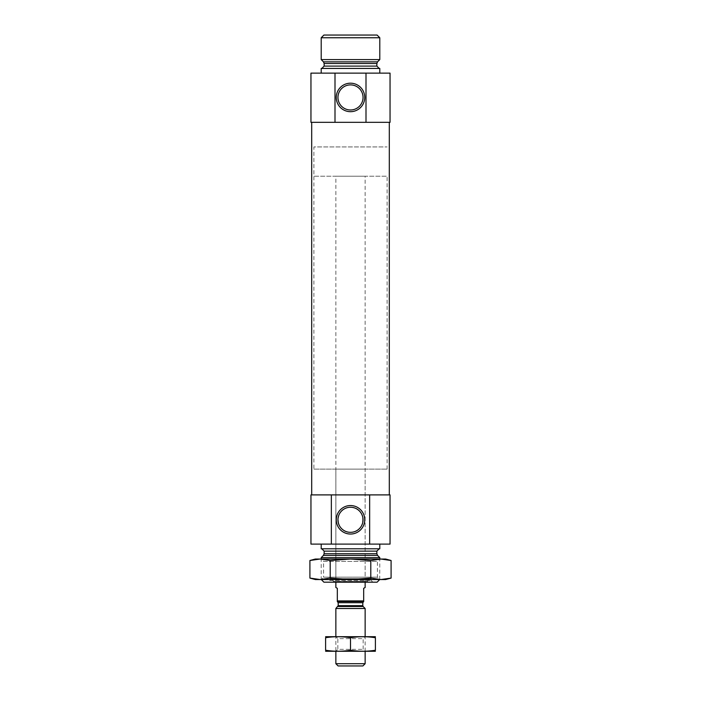 <?xml version="1.0" encoding="UTF-8"?>
<svg xmlns="http://www.w3.org/2000/svg" width="701" height="701" viewBox="0 0 701 701"><rect width="100%" height="100%" fill="white"/><g stroke="black" fill="none" stroke-linecap="round" stroke-linejoin="round"><path stroke-width="0.53" stroke-dasharray="3.5 2.63" d="M350.5 507.252C366.763 506.674 366.789 532.883 350.509 532.339C334.211 532.883 334.228 506.683 350.5 507.252M331.345 544.107L310.955 544.107L310.955 494.897L369.655 494.897L369.655 544.107L331.345 544.107L331.345 494.897M369.655 494.897L390.045 494.897L390.045 544.107L369.655 544.107M321.207 544.107L379.793 544.107L321.207 544.107M311.691 494.897L389.309 494.897L311.691 494.897M334.999 122.333L310.955 122.333L310.955 73.123L366.001 73.123L366.001 122.333L334.999 122.333L334.999 73.123M366.001 73.123L390.045 73.123L390.045 122.333L366.001 122.333M311.691 122.333L389.309 122.333L311.691 122.333M321.207 73.123L379.793 73.123L321.207 73.123M377.094 582.18L323.906 582.18M328.094 582.18L372.906 582.18L328.094 582.18L329.847 580.428L371.153 580.428L329.847 580.428L329.847 578.667L371.153 578.667L329.847 578.667M321.268 579.543L379.793 579.49L321.207 579.49L321.207 559.039L379.793 559.039L321.207 559.039L323.59 561.422L377.41 561.422L323.59 561.422L323.59 577.168L377.41 577.168L323.59 577.168L321.207 579.543L379.793 579.543L321.207 579.543M379.793 557.637L321.207 557.637M321.794 548.795L379.206 548.795L321.794 548.795M379.793 548.795L321.207 548.795M350.5 84.891A12.548 12.548 0 0 1 363.048 97.439A12.548 12.548 0 0 1 350.5 109.978A12.548 12.548 0 0 1 337.952 97.439A12.548 12.548 0 0 1 350.5 84.891M331.932 578.667L369.068 578.667L331.932 578.667L368.516 579.052L332.484 579.052L333.334 581.401L367.666 581.401L333.615 581.593M335.858 581.593L365.142 581.593L335.858 581.593L335.858 469.127L365.142 469.127L335.858 469.127M313.89 469.127L387.11 469.127L313.89 469.127L313.89 146.938L387.11 146.938L313.89 146.938L387.11 146.938L313.89 146.938L313.89 176.223L387.11 176.223L313.89 176.223M379.793 68.444L321.207 68.444M321.794 68.444L379.206 68.444L321.794 68.444M379.793 59.594L321.207 59.594M379.793 37.749L321.207 37.749M377.094 35.05L323.906 35.05M337.321 600.923L363.679 600.923L363.679 601.511L337.321 601.511L363.679 601.511L337.321 601.511L337.321 588.332L335.858 587.491M335.858 176.223L365.142 176.223L335.858 176.223L335.858 582.18M363.679 600.923L363.679 588.332L365.142 587.491M362.899 665.95L338.101 665.95M365.142 663.707L335.858 663.707M365.142 608.503L335.858 608.503M325.746 636.657L365.142 636.657L335.858 636.657L337.838 638.646L363.162 638.646L337.838 638.646L337.838 649.328L363.162 649.328L337.838 649.328L335.858 651.308L365.142 651.308L335.858 651.308L335.858 636.657L375.254 636.657M375.394 637.735C375.394 636.377 375.394 636.377 375.394 637.735C367.096 636.377 358.798 636.377 350.5 637.735C342.202 636.377 333.904 636.377 325.606 637.735C325.606 636.377 325.606 636.377 325.606 637.735L325.606 650.23C325.606 651.588 325.606 651.588 325.606 650.23C333.904 651.588 342.202 651.588 350.5 650.23C358.798 651.588 367.096 651.588 375.394 650.23C375.394 651.588 375.394 651.588 375.394 650.23L375.394 637.735M350.5 637.735L350.5 650.23M325.746 651.308L375.254 651.308M315.354 579.543L385.646 579.543M315.354 559.039L385.646 559.039M309.912 560.502L320.059 559.039L330.206 560.502L350.5 559.039L370.794 560.502L380.941 559.039L391.088 560.502M384.998 579.298L380.941 579.543L370.794 578.088L350.5 579.543L330.206 578.088L320.059 579.543M370.794 578.088L370.794 560.502M330.206 578.088L330.206 560.502M377.55 555.394L323.45 555.394M376.858 553.737L324.142 553.737M376.858 551.135L324.142 551.135M376.858 66.096L324.142 66.096M376.858 63.493L324.142 63.493M377.55 61.837L323.45 61.837M362.803 602.685L338.197 602.685M363.144 606.505L337.856 606.505M362.803 605.673L338.197 605.673M379.732 579.543L379.793 559.039L377.41 561.422L377.41 577.168L379.793 579.543M371.153 578.667L371.153 580.428L372.906 582.18M367.385 581.593L369.068 578.667M365.142 581.593L365.142 469.127M387.11 469.127L387.11 176.223M365.142 582.18L365.142 176.223M365.142 651.308L365.142 636.657L363.162 638.646L363.162 649.328L365.142 651.308"/><path stroke-width="1.05" d="M350.5 507.252A12.548 12.548 0 0 1 361.365 526.065A12.548 12.548 0 0 1 339.635 526.065A12.548 12.548 0 0 1 350.5 507.252M369.655 544.107L369.655 494.897L390.045 494.897L390.045 544.107L331.345 544.107L331.345 494.897L310.955 494.897L310.955 544.107L331.345 544.107M369.655 494.897L331.345 494.897M366.001 122.333L390.045 122.333L390.045 73.123L334.999 73.123L334.999 122.333L366.001 122.333L366.001 73.123M334.999 73.123L310.955 73.123L310.955 122.333L334.999 122.333M311.691 494.897L311.691 122.333M321.207 579.49L323.906 582.18L377.094 582.18L379.732 579.543M321.207 559.039L321.207 557.637L379.793 557.637L379.793 559.039M321.794 548.795L324.142 551.135L324.142 553.737L323.45 555.394L321.207 557.637M321.207 544.107L321.207 548.795L379.793 548.795L379.793 544.107M350.5 83.191A14.248 14.248 0 0 1 362.838 104.563A14.248 14.248 0 0 1 338.162 104.563A14.248 14.248 0 0 1 350.5 83.191M350.5 505.544A14.248 14.248 0 0 1 362.838 526.915A14.248 14.248 0 0 1 338.162 526.915A14.248 14.248 0 0 1 350.5 505.544M350.5 84.891A12.548 12.548 0 0 1 361.365 103.713A12.548 12.548 0 0 1 339.635 103.713A12.548 12.548 0 0 1 350.5 84.891M321.207 73.123L321.207 68.444L379.793 68.444L379.793 73.123M323.45 61.837L377.55 61.837L379.793 59.594L321.207 59.594L323.45 61.837L324.142 63.493L324.142 66.096L321.794 68.444M321.207 59.594L321.207 37.749L379.793 37.749L379.793 59.594M321.207 37.749L323.906 35.05L377.094 35.05L379.793 37.749M337.321 600.923L363.679 600.923L363.679 601.511L337.321 601.511L337.321 588.332L335.858 587.491L335.858 582.18M337.321 601.546L338.197 602.685L362.803 602.685L363.679 601.546M363.679 600.923L363.679 588.332L365.142 587.491L365.142 582.18M365.142 663.707L335.858 663.707L338.101 665.95L362.899 665.95L365.142 663.707L365.142 651.308M335.858 636.657L335.858 608.503L365.142 608.503L365.142 636.657M335.858 663.707L335.858 651.308M338.197 602.685L338.197 605.673L335.858 608.503M375.394 636.701L325.606 636.701M375.394 637.735C375.394 636.377 375.394 636.377 375.394 637.735L375.394 650.23C375.394 651.588 375.394 651.588 375.394 650.23C367.096 651.588 358.798 651.588 350.5 650.23C342.202 651.588 333.904 651.588 325.606 650.23C325.606 651.588 325.606 651.588 325.606 650.23L325.606 637.735C325.606 636.377 325.606 636.377 325.606 637.735C333.904 636.377 342.202 636.377 350.5 637.735C358.798 636.377 367.096 636.377 375.394 637.735M350.5 637.735L350.5 650.23M375.394 651.264L325.606 651.264M391.088 560.502L380.941 559.039L370.794 560.502L350.5 559.039L385.646 559.039L391.088 560.502L391.088 578.088L385.646 579.543L380.941 579.543L391.088 578.088L384.998 579.298M370.794 578.088L350.5 579.543L320.059 579.543L330.206 578.088L350.5 579.543L380.941 579.543L370.794 578.088L370.794 560.502M320.059 579.543L315.354 579.543L309.912 578.088L320.059 579.543L309.912 578.088L309.912 560.502L320.059 559.039L315.354 559.039L309.912 560.502M350.5 559.039L320.059 559.039L330.206 560.502L350.5 559.039M330.206 578.088L330.206 560.502M323.45 555.394L377.55 555.394L379.793 557.637M324.142 553.737L376.858 553.737L377.55 555.394M324.142 551.135L376.858 551.135L379.206 548.795M324.142 66.096L376.858 66.096L379.206 68.444M324.142 63.493L376.858 63.493L376.858 66.096M337.856 606.505L363.144 606.505L365.142 608.503M338.197 605.673L362.803 605.673L363.144 606.505M389.309 494.897L389.309 122.333M376.858 553.737L376.858 551.135M377.55 61.837L376.858 63.493M362.803 605.673L362.803 602.685"/></g></svg>
